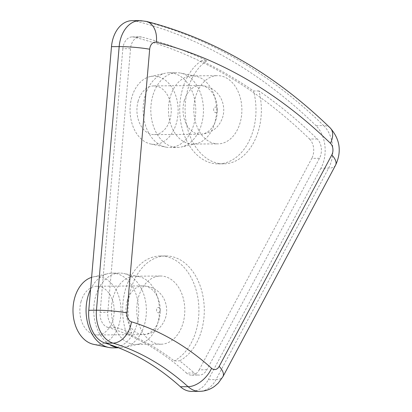 <?xml version="1.0" encoding="UTF-8"?>
<svg xmlns="http://www.w3.org/2000/svg" width="412" height="412" viewBox="0 0 412 412"><rect width="100%" height="100%" fill="white"/><g stroke="black" fill="none" stroke-linecap="round" stroke-linejoin="round"><path stroke-width="0.31" stroke-dasharray="2.06 1.54" d="M191.796 391.4A29.772 20.981 89.6 0 0 208.328 379.663L216.012 379.601A21.651 9.373 -152 0 0 222.933 376.666M115.334 327.236L107.65 327.298A13.534 9.538 -90.4 0 1 100.131 312.348L107.815 312.286L130.527 48.657A13.534 9.538 -90.4 0 1 139.884 36.838A13.534 9.538 -90.4 0 1 141.599 37.044A633.342 446.273 -90.4 0 1 206.845 60.708A54.132 38.141 89.6 0 0 186.07 121.638A54.132 38.141 89.6 0 0 223.654 163.852A54.132 38.141 89.6 0 0 258.927 90.934A633.342 446.273 -90.4 0 1 317.23 138.957A13.534 9.538 -90.4 0 1 319.491 158.306L206.865 369.765A13.534 9.538 -90.4 0 1 199.357 375.1A13.534 9.538 -90.4 0 1 194.176 372.984A341.033 240.304 89.6 0 0 179.581 360.845A54.132 38.141 89.6 0 0 203.646 300.394A54.132 38.141 89.6 0 0 165.737 255.945A54.132 38.141 89.6 0 0 131.716 333.071A341.033 240.304 89.6 0 0 115.334 327.236A13.534 9.538 -90.4 0 1 107.815 312.286M131.716 333.071L126.34 333.112A341.033 240.304 -90.4 0 1 174.204 360.891L179.581 360.845M107.65 327.298A341.033 240.304 -90.4 0 1 186.492 373.045L194.176 372.984M206.865 369.765L199.187 369.827A13.534 9.538 -90.4 0 1 191.673 375.162A13.534 9.538 -90.4 0 1 186.492 373.045M199.187 369.827L311.807 158.363L319.491 158.306M130.527 48.657L122.843 48.714A13.534 9.538 -90.4 0 1 132.206 36.9A13.534 9.538 -90.4 0 1 133.921 37.106L141.599 37.044M258.927 90.934L253.55 90.975A633.342 446.273 89.6 0 0 201.468 60.755L206.845 60.708M317.23 138.957L309.551 139.019A633.342 446.273 89.6 0 0 133.921 37.106M309.551 139.019A13.534 9.538 -90.4 0 1 311.807 158.363M146.229 21.373A21.651 15.115 -75.9 0 0 143.53 21.053L135.852 21.115A29.772 20.981 89.6 0 0 132.077 20.662M335.553 165.202A21.651 9.373 28 0 1 328.632 168.142L320.948 168.204A29.772 20.981 89.6 0 0 315.983 125.639L323.667 125.583A649.585 457.717 89.6 0 0 143.53 21.053A29.772 20.981 89.6 0 0 139.761 20.6M320.948 168.204L208.328 379.663M138.175 101.022A24.36 17.165 89.6 0 0 154.284 134.621A24.36 17.165 89.6 0 0 171.258 110.128A24.36 17.165 89.6 0 0 153.903 85.902A24.36 17.165 89.6 0 0 138.175 101.022M201.468 60.755A54.132 38.141 89.6 0 0 180.693 121.679A54.132 38.141 89.6 0 0 218.272 163.894A54.132 38.141 89.6 0 0 253.55 90.975M195.566 96.83A34.103 24.03 89.6 0 0 218.118 143.865A34.103 24.03 89.6 0 0 241.88 109.577A34.103 24.03 89.6 0 0 217.588 75.664A34.103 24.03 89.6 0 0 195.566 96.83M170.218 97.031A34.103 24.03 89.6 0 0 192.77 144.066A34.103 24.03 89.6 0 0 196.344 143.654A34.103 24.03 89.6 0 0 216.532 109.772A34.103 24.03 89.6 0 0 195.818 76.21A34.103 24.03 89.6 0 0 192.234 75.86A34.103 24.03 89.6 0 0 170.218 97.031M152.728 95.919A37.353 26.317 89.6 0 0 177.428 147.429A37.353 26.317 89.6 0 0 181.347 146.986A37.353 26.317 89.6 0 0 203.456 109.875A37.353 26.317 89.6 0 0 180.77 73.12A37.353 26.317 89.6 0 0 176.846 72.733A37.353 26.317 89.6 0 0 152.728 95.919M145.05 95.975A37.353 26.317 89.6 0 0 165.825 147.105A37.353 26.317 89.6 0 0 169.749 147.491A37.353 26.317 89.6 0 0 195.772 109.937A37.353 26.317 89.6 0 0 169.167 72.79A37.353 26.317 89.6 0 0 165.248 73.238A37.353 26.317 89.6 0 0 145.05 95.975M131.804 97.33A34.103 24.03 89.6 0 0 150.777 144.009A34.103 24.03 89.6 0 0 178.123 110.076A34.103 24.03 89.6 0 0 150.251 76.565A34.103 24.03 89.6 0 0 131.804 97.33M81.102 301.378A24.36 17.165 89.6 0 0 97.211 334.971A24.36 17.165 89.6 0 0 114.186 310.478A24.36 17.165 89.6 0 0 96.83 286.252A24.36 17.165 89.6 0 0 81.102 301.378M126.34 333.112A54.132 38.141 -90.4 0 1 160.361 255.986A54.132 38.141 -90.4 0 1 198.27 300.436A54.132 38.141 -90.4 0 1 174.204 360.891M138.494 297.186A34.103 24.03 -90.4 0 1 160.515 276.014A34.103 24.03 -90.4 0 1 184.808 309.927A34.103 24.03 -90.4 0 1 161.046 344.216A34.103 24.03 -90.4 0 1 138.494 297.186M113.145 297.382A34.103 24.03 -90.4 0 1 135.167 276.21A34.103 24.03 -90.4 0 1 138.746 276.565A34.103 24.03 -90.4 0 1 159.459 310.128A34.103 24.03 -90.4 0 1 139.271 344.005A34.103 24.03 -90.4 0 1 135.697 344.417A34.103 24.03 -90.4 0 1 113.145 297.382M109.329 344.447A37.353 26.317 -90.4 0 1 95.656 296.269A37.353 26.317 -90.4 0 1 119.774 273.084A37.353 26.317 -90.4 0 1 123.698 273.47A37.353 26.317 -90.4 0 1 146.384 310.226A37.353 26.317 -90.4 0 1 124.275 347.337A37.353 26.317 -90.4 0 1 120.361 347.785A37.353 26.317 -90.4 0 1 118.301 347.687M90.568 289.425A37.353 26.317 -90.4 0 1 108.176 273.589A37.353 26.317 -90.4 0 1 112.095 273.146A37.353 26.317 -90.4 0 1 138.705 310.288A37.353 26.317 -90.4 0 1 112.677 347.841M91.613 277.343A34.103 24.03 -90.4 0 1 93.179 276.921A34.103 24.03 -90.4 0 1 121.051 310.427A34.103 24.03 -90.4 0 1 93.704 344.365M122.843 48.714L100.131 312.348M135.852 21.115A649.585 457.717 -90.4 0 1 315.983 125.639M330.187 127.9A21.651 12.607 -45.8 0 0 323.667 125.583A29.772 20.981 89.6 0 1 328.632 168.142L216.012 379.601A29.772 20.981 89.6 0 1 199.48 391.338M213.777 108.758A2.709 1.906 89.6 0 0 215.816 112.466A2.709 1.906 89.6 0 0 217.052 108.124A2.709 1.906 89.6 0 0 213.777 108.758M184.267 100.662A24.36 17.165 -90.4 0 1 199.995 85.541A24.36 17.165 -90.4 0 1 217.345 109.772A24.36 17.165 -90.4 0 1 200.371 134.261A24.36 17.165 -90.4 0 1 184.267 100.662M127.195 301.017A24.36 17.165 -90.4 0 1 142.923 285.897A24.36 17.165 -90.4 0 1 160.278 310.123A24.36 17.165 -90.4 0 1 143.299 334.611A24.36 17.165 -90.4 0 1 127.195 301.017M156.709 309.108A2.709 1.906 89.6 0 0 158.744 312.816A2.709 1.906 89.6 0 0 159.98 308.48A2.709 1.906 89.6 0 0 156.709 309.108M191.673 375.162L199.357 375.1M132.206 36.9L139.884 36.838M153.903 85.902L199.995 85.541C205.712 85.583 210.733 87.395 215.054 90.98C218.267 93.715 220.616 97.031 222.099 100.93C224.092 106.44 224.277 111.894 222.655 117.281C219.122 127.638 211.696 133.297 200.376 134.261L154.284 134.621M218.272 163.894L223.654 163.852M192.77 144.066L218.118 143.865M192.234 75.86L217.588 75.664M195.818 76.21L180.77 73.12M196.344 143.654L181.347 146.986M169.749 147.491L177.428 147.429M169.167 72.79L176.846 72.733M150.777 144.009L165.825 147.105M150.251 76.565L165.248 73.238M96.83 286.252L142.923 285.897C148.639 285.938 153.661 287.751 157.987 291.33C161.195 294.065 163.543 297.382 165.027 301.28C167.02 306.796 167.205 312.244 165.583 317.631C162.05 327.988 154.624 333.653 143.304 334.611L97.211 334.971M165.737 255.945L160.361 255.986M160.515 276.014L135.167 276.21M161.046 344.216L135.697 344.417M138.746 276.565L123.698 273.47M139.271 344.005L124.275 347.337M119.774 273.084L112.095 273.146M120.361 347.785L118.589 347.795M93.179 276.921L108.176 273.589"/><path stroke-width="0.62" d="M180.399 386.744A324.79 228.861 89.6 0 0 105.318 343.175A29.772 20.981 89.6 0 1 88.771 310.288L96.454 310.231A29.772 20.981 89.6 0 0 112.996 343.114A324.79 228.861 -90.4 0 1 188.083 386.688L180.399 386.744A29.772 20.981 89.6 0 0 191.796 391.4L199.48 391.338A29.772 20.981 89.6 0 1 188.083 386.688A21.651 12.916 -48 0 0 211.567 368.297A346.446 244.115 89.6 0 0 131.474 321.824A8.122 5.722 -90.4 0 1 126.963 312.852L149.674 49.224A21.651 2.034 -175.1 0 0 119.166 46.597L96.454 310.231A21.651 2.034 4.9 0 1 126.963 312.852M88.771 310.288L111.487 46.654L119.166 46.597A29.772 20.981 89.6 0 1 139.761 20.6L146.229 21.373A21.651 15.115 -75.9 0 1 156.323 42.256A627.929 442.462 -90.4 0 1 330.45 143.299A21.651 12.607 -45.8 0 0 330.187 127.9C274.66 74.057 213.339 38.553 146.229 21.373M139.761 20.6L132.077 20.662A29.772 20.981 89.6 0 0 111.487 46.654M118.301 347.687A37.353 26.317 -90.4 0 1 109.329 344.447M118.589 347.795L112.677 347.841A37.353 26.317 -90.4 0 1 108.753 347.455A37.353 26.317 -90.4 0 1 87.977 296.331A37.353 26.317 -90.4 0 1 90.568 289.425M108.753 347.455L93.704 344.365A34.103 24.03 -90.4 0 1 74.737 297.68A34.103 24.03 -90.4 0 1 91.613 277.343M105.318 343.175L112.996 343.114A21.651 15.007 -73.1 0 0 131.474 321.824M149.674 49.224A8.122 5.722 -90.4 0 1 156.323 42.256M330.45 143.299A8.122 5.722 -90.4 0 1 331.804 154.907A21.651 9.373 28 0 1 335.553 165.202L222.933 376.666A21.651 9.373 -152 0 0 219.184 366.366A8.122 5.722 -90.4 0 1 211.567 368.297M331.804 154.907L219.184 366.366M222.933 376.666L218.206 383.186L214.461 386.42C209.96 389.613 204.965 391.251 199.48 391.338M335.553 165.202C341.852 151.673 340.06 139.235 330.187 127.9"/></g></svg>
